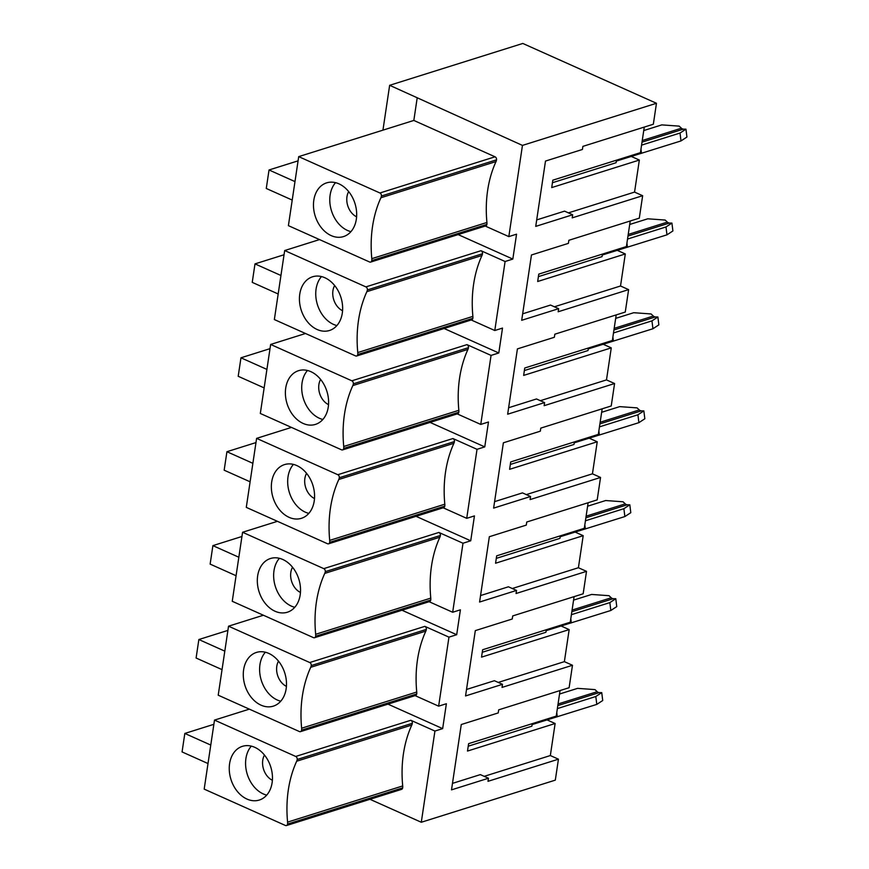 <?xml version="1.0" encoding="UTF-8"?>
<svg xmlns="http://www.w3.org/2000/svg" width="869" height="869" viewBox="0 0 869 869"><rect width="100%" height="100%" fill="white"/><g stroke="black" fill="none" stroke-linecap="round" stroke-linejoin="round"><path stroke-width="1.3" d="M532.11 724.572L596.797 704.39L602.728 700.512L601.739 692.636L595.808 696.514L557.355 708.604M468.228 746.199L531.871 726.191L532.252 723.66M596.797 704.39L595.808 696.514M560.06 690.551L556.236 716.121L468.608 743.658L467.5 751.055L555.128 723.508L547.025 719.89L547.166 718.967M559.538 694.027L577.592 688.357L594.972 689.606L597.199 691.691A4.019 2.976 -107.4 0 0 599.219 692.593L601.739 692.636M557.279 716.816L556.757 712.623M546.145 630.666L610.831 610.483L616.762 606.605L615.784 598.719L609.853 602.608L571.389 614.687M482.262 652.282L545.906 632.284L546.286 629.743M610.831 610.483L609.853 602.608M574.094 596.645L570.27 622.204L482.643 649.751L481.535 657.138L569.162 629.601L561.059 625.973L561.2 625.061M573.573 600.121L591.626 594.45L609.006 595.689L611.233 597.774A4.019 2.976 -107.4 0 0 613.253 598.687L615.784 598.719M571.313 622.899L570.792 618.717M560.179 536.749L624.865 516.566L630.796 512.688L629.819 504.813L623.888 508.691L585.424 520.781M496.297 558.376L559.94 538.367L560.32 535.836M624.865 516.566L623.888 508.691M588.128 502.727L584.305 528.298L496.677 555.834L495.569 563.231L583.197 535.684L575.104 532.067L575.235 531.144M587.607 506.203L605.66 500.533L623.04 501.782L625.267 503.868A4.019 2.976 -107.4 0 0 627.288 504.77L629.819 504.813M585.348 528.993L584.826 524.8M574.224 442.842L638.9 422.66L644.831 418.782L643.853 410.907L637.922 414.785L599.458 426.864M510.331 464.459L573.974 444.461L574.355 441.919M638.9 422.66L637.922 414.785M602.163 408.821L598.339 434.381L510.711 461.928L509.603 469.325L597.231 441.778L589.139 438.15L589.269 437.237M601.641 412.297L619.695 406.627L637.075 407.876L639.302 409.951A4.019 2.976 -107.4 0 0 641.322 410.863L643.853 410.907M599.382 435.076L598.86 430.894M588.259 348.925L652.934 328.754L658.865 324.865L657.887 316.989L651.956 320.867L613.503 332.957M524.365 370.552L588.009 350.544L588.389 348.013M652.934 328.754L651.956 320.867M616.197 314.904L612.373 340.474L524.746 368.011L523.649 375.408L611.265 347.872L603.173 344.243L603.303 343.32M615.676 318.38L633.729 312.71L651.109 313.959L653.336 316.044A4.019 2.976 -107.4 0 0 655.356 316.946L657.887 316.989M613.416 341.169L612.895 336.987M602.293 255.019L666.968 234.836L672.899 230.958L671.922 223.083L665.991 226.961L627.537 239.051M538.4 276.635L602.043 256.637L602.423 254.096M666.968 234.836L665.991 226.961M630.231 220.998L626.408 246.557L538.78 274.104L537.683 281.502L625.3 253.954L617.207 250.326L617.338 249.414M629.71 224.474L647.763 218.803L665.154 220.053L667.37 222.127A4.019 2.976 -107.4 0 0 669.391 223.04L671.922 223.083M627.451 247.263L626.929 243.07M616.327 161.102L681.003 140.93L686.934 137.041L685.956 129.166L680.025 133.044L641.572 145.134M552.434 182.729L616.078 162.72L616.458 160.189M681.003 140.93L680.025 133.044M644.266 127.08L640.442 152.651L552.814 180.187L551.717 187.585L639.345 160.048L631.242 156.42L631.372 155.497M643.744 130.567L661.798 124.886L679.189 126.135L681.405 128.221A4.019 2.976 -107.4 0 0 683.425 129.123L685.956 129.166M641.485 153.346L640.964 149.164M356.594 216.805A16.087 11.916 72.6 0 1 348.675 191.593M350.924 231.654A28.156 20.856 72.6 0 1 347.524 230.47A28.156 20.856 72.6 0 1 330.883 208.701A28.156 20.856 72.6 0 1 335.532 182.664M356.333 219.238A28.156 20.856 72.6 0 1 343.505 236.585A28.156 20.856 72.6 0 1 315.175 215.979A28.156 20.856 72.6 0 1 326.625 182.87A28.156 20.856 72.6 0 1 348.567 191.462A28.156 20.856 72.6 0 1 356.333 219.238M639.345 160.048L634.555 192.092L642.647 195.71L572.204 217.858L572.671 214.773L564.568 211.145L536.694 219.911M634.555 192.092L568.424 212.872M572.671 214.773L535.728 226.385L545.493 161.069L582.426 149.457L582.893 146.372L653.336 124.234L656.464 103.281L522.454 145.405L389.649 85.303L522.801 43.45L656.464 103.281M298.078 160.852L269.032 169.976L266.272 188.464L292.212 200.076M269.032 169.976L294.982 181.588M371.758 260.591A2.411 1.792 72.6 0 1 370.661 262.08A2.411 1.792 72.6 0 1 369.607 262.003L288.399 225.647L298.708 156.626L379.916 192.983A2.411 1.792 72.6 0 1 381.404 196.014A6.702 4.964 72.6 0 1 380.904 197.752A111.015 82.24 -107.4 0 0 371.802 258.658A6.702 4.964 72.6 0 1 371.758 260.591L486.879 224.419A2.411 1.792 72.6 0 1 485.771 225.897L370.661 262.08M298.708 156.626L413.829 120.443L495.037 156.8A2.411 1.792 72.6 0 1 496.525 159.831A6.702 4.964 72.6 0 1 496.025 161.569A111.015 82.24 -107.4 0 0 486.922 222.475A6.702 4.964 72.6 0 1 486.879 224.419M555.128 723.508L550.338 755.552L558.441 759.18L555.313 780.134L421.291 822.259L434.924 731.057L442.658 728.624L446.373 703.727L438.639 706.16L448.958 637.14L456.692 634.718L460.407 609.821L452.673 612.254L462.992 543.234L470.726 540.8L474.441 515.904L466.718 518.337L477.027 449.316L484.761 446.894L488.476 421.997L480.753 424.43L491.061 355.41L498.795 352.977L502.51 328.08L494.787 330.513L505.095 261.504L512.829 259.071L516.555 234.174L508.821 236.607L485.26 226.059M328.525 404.628A16.087 11.916 72.6 0 1 320.607 379.416M322.855 419.477A28.156 20.856 72.6 0 1 319.455 418.293A28.156 20.856 72.6 0 1 302.814 396.525A28.156 20.856 72.6 0 1 307.463 370.487M328.265 407.061A28.156 20.856 72.6 0 1 315.436 424.398A28.156 20.856 72.6 0 1 287.096 403.803A28.156 20.856 72.6 0 1 298.556 370.683A28.156 20.856 72.6 0 1 320.498 379.286A28.156 20.856 72.6 0 1 328.265 407.061M611.265 347.872L606.486 379.905L614.579 383.533L544.135 405.682L544.602 402.597L536.499 398.969L508.626 407.735M606.486 379.905L540.355 400.696M544.602 402.597L507.659 414.209L517.413 348.893L554.357 337.281L554.824 334.196L625.267 312.058L628.613 289.627L558.17 311.765L558.637 308.691L521.693 320.292L531.459 254.975L568.391 243.363L568.858 240.289L639.302 218.141L642.647 195.71M270.009 348.665L240.963 357.8L238.204 376.288L264.143 387.9M240.963 357.8L266.913 369.412M343.689 448.415A2.411 1.792 72.6 0 1 342.592 449.903A2.411 1.792 72.6 0 1 341.528 449.816L260.32 413.47L270.639 344.45L351.847 380.807A2.411 1.792 72.6 0 1 353.335 383.837A6.702 4.964 72.6 0 1 352.836 385.575A111.015 82.24 -107.4 0 0 343.733 446.481A6.702 4.964 72.6 0 1 343.689 448.415L458.799 412.232A2.411 1.792 72.6 0 1 457.702 413.72L342.592 449.903M491.061 355.41L466.968 344.624A2.411 1.792 72.6 0 1 468.456 347.654A6.702 4.964 72.6 0 1 467.946 349.392A111.015 82.24 -107.4 0 0 458.843 410.298A6.702 4.964 72.6 0 1 458.799 412.232M498.795 352.977L444.102 328.493M270.639 344.45L305.497 333.5M480.753 424.43L457.192 413.883M300.457 592.452A16.087 11.916 72.6 0 1 292.538 567.24M294.787 607.301A28.156 20.856 72.6 0 1 291.376 606.117A28.156 20.856 72.6 0 1 274.745 584.348A28.156 20.856 72.6 0 1 279.394 558.311M300.185 594.885A28.156 20.856 72.6 0 1 287.367 612.221A28.156 20.856 72.6 0 1 259.027 591.626A28.156 20.856 72.6 0 1 270.487 558.506A28.156 20.856 72.6 0 1 292.429 567.109A28.156 20.856 72.6 0 1 300.185 594.885M583.197 535.684L578.406 567.729L586.51 571.357L516.067 593.505L516.523 590.42L508.43 586.792L480.557 595.558M578.406 567.729L512.275 588.519M516.523 590.42L479.59 602.032L489.345 536.716L526.288 525.104L526.744 522.019L597.199 499.881L600.544 477.45L530.101 499.588L530.557 496.503L493.625 508.115L503.379 442.799L540.322 431.187L540.79 428.113L611.233 405.964L614.579 383.533M241.94 536.488L212.894 545.623L210.135 564.111L236.075 575.723M212.894 545.623L238.834 557.235M315.621 636.238A2.411 1.792 72.6 0 1 314.513 637.727A2.411 1.792 72.6 0 1 313.459 637.64L232.251 601.294L242.57 532.273L323.779 568.63A2.411 1.792 72.6 0 1 325.267 571.661A6.702 4.964 72.6 0 1 324.767 573.399A111.015 82.24 -107.4 0 0 315.664 634.294A6.702 4.964 72.6 0 1 315.621 636.238L430.731 600.055A2.411 1.792 72.6 0 1 429.634 601.544L314.513 637.727M462.992 543.234L438.888 532.447A2.411 1.792 72.6 0 1 440.387 535.478A6.702 4.964 72.6 0 1 439.877 537.216A111.015 82.24 -107.4 0 0 430.774 598.122A6.702 4.964 72.6 0 1 430.731 600.055M470.726 540.8L416.034 516.316M242.57 532.273L277.428 521.324M452.673 612.254L429.123 601.706M228.536 626.191L309.744 662.536A2.411 1.792 72.6 0 1 311.232 665.578A6.702 4.964 72.6 0 1 310.722 667.305A111.015 82.24 -107.4 0 0 301.63 728.211A6.702 4.964 72.6 0 1 301.576 730.156A2.411 1.792 72.6 0 1 300.478 731.644A2.411 1.792 72.6 0 1 299.425 731.557L218.217 695.2L228.536 626.191L263.394 615.23M438.639 706.16L415.089 695.613M442.658 728.624L387.965 704.14M272.388 780.275A16.087 11.916 72.6 0 1 264.458 755.063M266.718 795.124A28.156 20.856 72.6 0 1 263.307 793.94A28.156 20.856 72.6 0 1 246.677 772.172A28.156 20.856 72.6 0 1 251.315 746.134M272.116 782.708A28.156 20.856 72.6 0 1 259.299 800.045A28.156 20.856 72.6 0 1 230.958 779.439A28.156 20.856 72.6 0 1 242.418 746.33A28.156 20.856 72.6 0 1 264.361 754.933A28.156 20.856 72.6 0 1 272.116 782.708M558.441 759.18L487.998 781.318L488.454 778.244L480.351 774.616L452.488 783.371M550.338 755.552L484.207 776.343M488.454 778.244L451.511 789.856L461.276 724.529L498.219 712.928L498.676 709.843L569.119 687.705L572.475 665.274L502.032 687.412L502.488 684.327L465.556 695.939L475.31 630.622L512.254 619.01L512.71 615.925L583.164 593.788L586.51 571.357M213.872 724.311L184.825 733.447L182.066 751.924L208.006 763.547M184.825 733.447L210.765 745.059M287.541 824.062A2.411 1.792 72.6 0 1 286.444 825.55A2.411 1.792 72.6 0 1 285.39 825.463L204.182 789.117L214.502 720.097L295.71 756.454A2.411 1.792 72.6 0 1 297.198 759.484A6.702 4.964 72.6 0 1 296.687 761.222A111.015 82.24 -107.4 0 0 287.585 822.117A6.702 4.964 72.6 0 1 287.541 824.062L402.662 787.879A2.411 1.792 72.6 0 1 401.565 789.367L286.444 825.55M434.924 731.057L410.82 720.271A2.411 1.792 72.6 0 1 412.319 723.301A6.702 4.964 72.6 0 1 411.808 725.039A111.015 82.24 -107.4 0 0 402.705 785.934A6.702 4.964 72.6 0 1 402.662 787.879M214.502 720.097L249.36 709.137M421.291 822.259L369.988 799.295M508.821 236.607L522.454 145.405M625.3 253.954L620.52 285.999L628.613 289.627M597.231 441.778L592.441 473.822L600.544 477.45M569.162 629.601L564.372 661.646L572.475 665.274M286.422 686.358A16.087 11.916 72.6 0 1 278.493 661.157M280.752 701.207A28.156 20.856 72.6 0 1 277.341 700.034A28.156 20.856 72.6 0 1 260.711 678.254A28.156 20.856 72.6 0 1 265.349 652.217M314.491 498.534A16.087 11.916 72.6 0 1 306.572 473.333M308.821 513.383A28.156 20.856 72.6 0 1 305.421 512.21A28.156 20.856 72.6 0 1 288.78 490.431A28.156 20.856 72.6 0 1 293.429 464.394M342.56 310.722A16.087 11.916 72.6 0 1 334.641 285.51M336.89 325.56A28.156 20.856 72.6 0 1 333.49 324.387A28.156 20.856 72.6 0 1 316.848 302.608A28.156 20.856 72.6 0 1 321.497 276.57M389.649 85.303L382.947 130.154M256.605 438.367L337.813 474.713A2.411 1.792 72.6 0 1 339.301 477.754A6.702 4.964 72.6 0 1 338.801 479.482A111.015 82.24 -107.4 0 0 329.699 540.388A6.702 4.964 72.6 0 1 329.655 542.332A2.411 1.792 72.6 0 1 328.547 543.82A2.411 1.792 72.6 0 1 327.494 543.733L246.285 507.377L256.605 438.367L291.463 427.407M477.027 449.316L452.934 438.53A2.411 1.792 72.6 0 1 454.422 441.571A6.702 4.964 72.6 0 1 453.911 443.299A111.015 82.24 -107.4 0 0 444.809 504.205A6.702 4.964 72.6 0 1 444.765 506.149A2.411 1.792 72.6 0 1 443.668 507.637L328.547 543.82M466.718 518.337L443.157 507.789M417.142 98.262L413.829 120.443M284.674 250.544L365.882 286.889A2.411 1.792 72.6 0 1 367.37 289.931A6.702 4.964 72.6 0 1 366.87 291.658A111.015 82.24 -107.4 0 0 357.767 352.564A6.702 4.964 72.6 0 1 357.724 354.509A2.411 1.792 72.6 0 1 356.627 355.997A2.411 1.792 72.6 0 1 355.562 355.91L274.354 319.553L284.674 250.544L319.531 239.583M284.044 254.758L254.997 263.883L252.238 282.371L278.178 293.983M254.997 263.883L280.948 275.495M505.095 261.504L481.002 250.707A2.411 1.792 72.6 0 1 482.491 253.748A6.702 4.964 72.6 0 1 481.98 255.486A111.015 82.24 -107.4 0 0 472.888 316.381A6.702 4.964 72.6 0 1 472.834 318.326A2.411 1.792 72.6 0 1 471.737 319.814L356.627 355.997M342.299 313.155A28.156 20.856 72.6 0 1 329.47 330.492A28.156 20.856 72.6 0 1 317.163 329.514A28.156 20.856 72.6 0 1 299.555 301.934A28.156 20.856 72.6 0 1 312.59 276.776A28.156 20.856 72.6 0 1 334.532 285.38A28.156 20.856 72.6 0 1 342.299 313.155M512.829 259.071L458.137 234.587M255.975 442.582L226.928 451.706L224.169 470.194L250.109 481.806M314.23 500.978A28.156 20.856 72.6 0 1 301.402 518.315A28.156 20.856 72.6 0 1 289.095 517.337A28.156 20.856 72.6 0 1 271.476 489.758A28.156 20.856 72.6 0 1 284.521 464.6A28.156 20.856 72.6 0 1 306.464 473.203A28.156 20.856 72.6 0 1 314.23 500.978M484.761 446.894L430.068 422.41M558.637 308.691L550.533 305.062L522.66 313.818M620.52 285.999L554.389 306.79M530.557 496.503L522.465 492.886L494.591 501.641M592.441 473.822L526.31 494.602M502.488 684.327L494.396 680.709L466.523 689.465M564.372 661.646L498.241 682.426M448.958 637.14L424.854 626.353A2.411 1.792 72.6 0 1 426.353 629.395A6.702 4.964 72.6 0 1 425.843 631.122A111.015 82.24 -107.4 0 0 416.74 692.028A6.702 4.964 72.6 0 1 416.696 693.973A2.411 1.792 72.6 0 1 415.599 695.461L300.478 731.644M456.692 634.718L401.999 610.234M286.151 688.802A28.156 20.856 72.6 0 1 273.333 706.139A28.156 20.856 72.6 0 1 261.026 705.161A28.156 20.856 72.6 0 1 243.407 677.57A28.156 20.856 72.6 0 1 256.453 652.423A28.156 20.856 72.6 0 1 278.395 661.027A28.156 20.856 72.6 0 1 286.151 688.802M227.906 630.405L198.86 639.53L196.101 658.018L222.04 669.63M198.86 639.53L224.799 651.142M226.928 451.706L252.868 463.318M494.787 330.513L471.226 319.977M597.199 691.691L558.05 703.988M599.219 692.593L557.8 705.606M611.233 597.774L572.084 610.081M613.253 598.687L571.835 611.7M625.267 503.868L586.119 516.175M627.288 504.77L585.88 517.794M639.302 409.951L600.153 422.258M641.322 410.863L599.914 423.876M653.336 316.044L614.187 328.352M655.356 316.946L613.948 329.97M667.37 222.127L628.222 234.434M669.391 223.04L627.983 236.053M681.405 128.221L642.256 140.528M683.425 129.123L642.017 142.147M486.922 222.475L371.802 258.658M496.025 161.569L380.904 197.752M496.525 159.831L381.404 196.014M495.037 156.8L379.916 192.983M458.843 410.298L343.733 446.481M467.946 349.392L352.836 385.575M468.456 347.654L353.335 383.837M466.968 344.624L351.847 380.807M430.774 598.122L315.664 634.294M439.877 537.216L324.767 573.399M440.387 535.478L325.267 571.661M438.888 532.447L323.779 568.63M402.705 785.934L287.585 822.117M411.808 725.039L296.687 761.222M412.319 723.301L297.198 759.484M410.82 720.271L295.71 756.454M472.834 318.326L357.724 354.509M472.888 316.381L357.767 352.564M481.98 255.486L366.87 291.658M482.491 253.748L367.37 289.931M481.002 250.707L365.882 286.889M444.765 506.149L329.655 542.332M444.809 504.205L329.699 540.388M453.911 443.299L338.801 479.482M454.422 441.571L339.301 477.754M452.934 438.53L337.813 474.713M424.854 626.353L309.744 662.536M426.353 629.395L311.232 665.578M425.843 631.122L310.722 667.305M416.74 692.028L301.63 728.211M416.696 693.973L301.576 730.156"/></g></svg>
